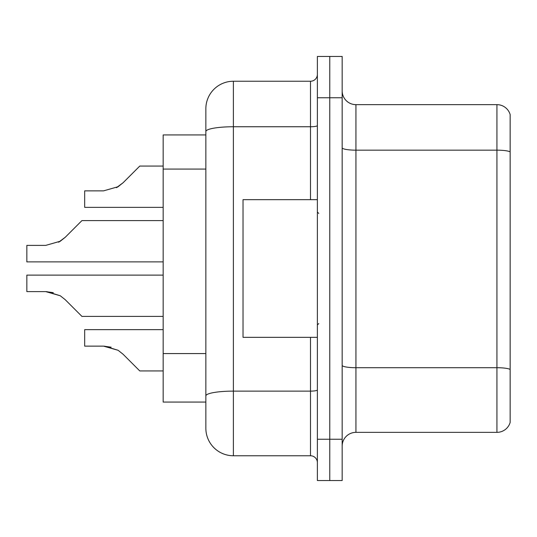 <?xml version="1.0" encoding="UTF-8"?>
<svg xmlns="http://www.w3.org/2000/svg" width="537" height="537" viewBox="0 0 537 537"><rect width="100%" height="100%" fill="white"/><g stroke="black" fill="none" stroke-linecap="round" stroke-linejoin="round"><path stroke-width="0.81" d="M205.852 134.941L163.167 134.941L163.167 402.059L205.852 402.059L205.852 428.224L205.852 108.776A27.541 27.541 0 0 1 233.387 81.241L310.493 81.241A6.887 6.887 0 0 0 317.38 74.354M342.163 446.126A13.767 13.767 0 0 1 355.937 432.352L496.933 432.352L496.933 104.648L355.937 104.648A13.767 13.767 0 0 1 342.163 90.874A13.767 13.767 0 0 0 355.937 104.648L355.937 432.352M329.772 56.452L317.38 56.452L317.38 439.239L329.772 439.239L329.772 480.548L342.163 480.548L342.163 439.239L329.772 439.239L329.772 56.452L342.163 56.452L342.163 439.239M510.15 114.562A13.767 13.767 0 0 0 496.933 104.648A13.767 13.767 0 0 1 510.15 114.562L510.15 422.438A13.767 13.767 0 0 1 496.933 432.352M317.38 439.239L317.38 480.548L329.772 480.548M233.387 81.241L233.387 455.759L310.493 455.759L310.493 337.343M205.852 413.074L205.852 400.683M310.493 199.657L310.493 126.752L233.387 126.752A27.541 4.779 180 0 0 205.852 131.531L205.852 108.776M317.38 462.646A6.887 6.887 0 0 0 310.493 455.759M233.387 455.759A27.541 27.541 0 0 1 205.852 428.224M163.167 275.112L26.85 275.112L26.85 291.611L45.732 291.611L26.85 291.611L45.732 291.611L26.85 291.611L45.732 291.611L26.85 291.611L45.732 291.611L26.85 291.611L45.732 291.611L26.85 291.611L45.732 291.611L26.85 291.611L45.732 291.611L26.85 291.611L45.732 291.611L26.85 291.611L45.732 291.611L26.85 291.611L45.732 291.611L60.272 295.766L46.773 291.631L60.272 295.766L46.773 291.631L60.272 295.766L46.773 291.631L60.272 295.766L46.773 291.631L60.272 295.766L46.773 291.631L60.272 295.766L46.773 291.631L60.272 295.766L46.773 291.631L60.272 295.766L46.773 291.631L60.272 295.766L46.773 291.631L60.272 295.766L65.205 299.68L81.926 316.4L163.167 316.4M60.272 295.766L65.205 299.68M163.167 220.6L81.926 220.6L65.205 237.32L58.587 242.207L60.272 241.234L45.732 245.389L26.85 245.389L26.85 261.888L163.167 261.888M65.205 237.32L58.587 242.207L65.205 237.32L58.587 242.207L65.205 237.32L58.587 242.207L65.205 237.32L58.587 242.207L65.205 237.32L58.587 242.207L65.205 237.32L58.587 242.207L65.205 237.32L58.587 242.207L65.205 237.32L58.587 242.207L65.205 237.32L58.587 242.207L65.205 237.32L60.272 241.234L65.205 237.32L60.272 241.234L45.732 245.389M139.761 166.074L163.167 166.074L139.761 166.074L123.04 182.795L116.415 187.682L118.106 186.708L103.567 190.863L84.678 190.863L84.678 207.363L163.167 207.363M123.04 182.795L118.106 186.708L123.04 182.795L118.106 186.708L103.567 190.863L118.106 186.708L103.567 190.863L118.106 186.708L103.567 190.863L118.106 186.708L103.567 190.863L118.106 186.708L103.567 190.863L118.106 186.708L103.567 190.863L118.106 186.708L103.567 190.863L118.106 186.708L103.567 190.863L118.106 186.708L103.567 190.863L118.106 186.708L123.04 182.795L116.415 187.682M163.167 329.637L84.678 329.637L84.678 346.137L103.567 346.137L111.125 347.197L103.567 346.137L84.678 346.137L103.567 346.137L111.125 347.197L103.567 346.137L84.678 346.137L103.567 346.137L111.125 347.197L103.567 346.137L84.678 346.137L103.567 346.137L111.125 347.197L103.567 346.137L84.678 346.137L103.567 346.137L111.125 347.197L103.567 346.137L84.678 346.137L103.567 346.137L111.125 347.197L103.567 346.137L84.678 346.137L103.567 346.137L111.125 347.197L103.567 346.137L84.678 346.137L103.567 346.137L111.125 347.197L103.567 346.137L84.678 346.137L103.567 346.137L111.125 347.197L103.567 346.137L84.678 346.137L103.567 346.137L118.106 350.292L123.04 354.205L139.761 370.926L163.167 370.926M317.38 199.657L243.026 199.657L243.026 337.343L317.38 337.343M104.601 346.157L118.106 350.292L123.04 354.205L118.106 350.292L123.04 354.205L118.106 350.292L123.04 354.205L118.106 350.292L123.04 354.205L118.106 350.292L123.04 354.205L118.106 350.292L123.04 354.205L118.106 350.292L123.04 354.205L118.106 350.292L123.04 354.205L118.106 350.292L123.04 354.205L118.106 350.292L123.04 354.205L118.106 350.292L123.04 354.205L118.106 350.292L123.04 354.205L118.106 350.292L123.04 354.205L118.106 350.292L123.04 354.205L118.106 350.292L123.04 354.205L118.106 350.292L123.04 354.205L118.106 350.292L123.04 354.205L118.106 350.292L123.04 354.205L118.106 350.292L123.04 354.205L118.106 350.292L104.601 346.157M84.678 346.137L103.567 346.137L111.125 347.197M53.291 292.672L45.732 291.611M205.852 169.074L163.167 169.074M205.852 353.581L163.167 353.581M510.15 151.884A13.767 2.39 180 0 0 496.933 150.159L355.937 150.159A13.767 2.39 0 0 1 342.163 147.769M510.15 369.436A13.767 2.39 180 0 0 496.933 367.711L355.937 367.711A13.767 2.39 -0 0 1 342.163 365.321M342.163 97.761L317.38 97.761M317.38 389.922A6.887 1.195 0 0 1 310.493 391.124L233.387 391.124A27.541 4.779 180 0 0 205.852 395.903M317.38 125.557A6.887 1.195 0 0 1 310.493 126.752L310.493 81.241M318.756 213.424L317.38 212.048M318.756 323.576L317.38 324.952"/></g></svg>
